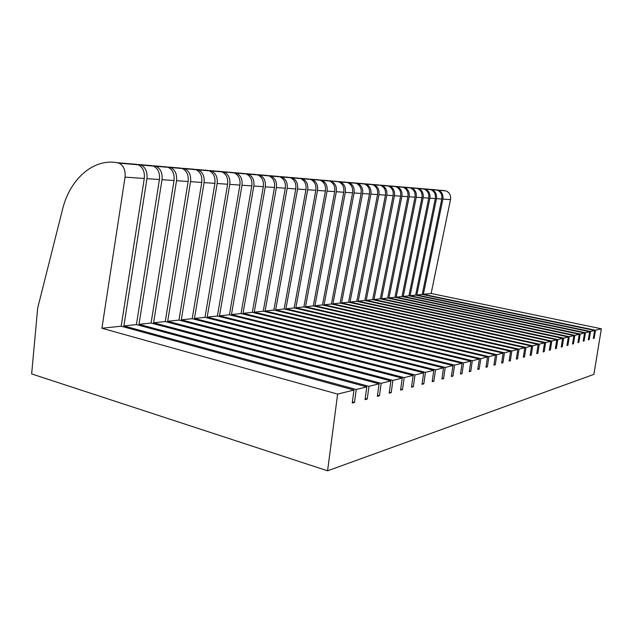 <?xml version="1.0" encoding="UTF-8"?>
<svg xmlns="http://www.w3.org/2000/svg" width="633" height="633" viewBox="0 0 633 633"><rect width="100%" height="100%" fill="white"/><g stroke="black" fill="none" stroke-linecap="round" stroke-linejoin="round"><path stroke-width="0.95" d="M438.368 190.264L446.036 190.921L438.368 190.264C441.921 191.846 443.424 194.79 442.886 199.094L423.366 294.298L595.479 330.244L594.173 338.259L593.319 338.489L594.624 330.45L422.235 294.416L441.779 199.023C442.325 194.703 440.813 191.752 437.261 190.169L427.528 189.085M236.402 173.118L246.245 173.956L236.402 173.118C240.746 175.246 242.613 179.281 242.012 185.224L219.516 315.82L435.512 369.854L443.551 367.868L441.937 379.032L443.606 378.581L445.213 367.457L452.967 365.534L451.369 376.508L452.975 376.073L454.565 365.138L462.05 363.287L460.476 374.063L462.027 373.652L463.601 362.899L470.833 361.111L469.267 371.713L470.77 371.31L472.329 360.739L479.316 359.006L477.765 369.435L479.221 369.047L480.764 358.65L487.521 356.98L485.986 367.235L487.386 366.855L488.921 356.632L495.457 355.01L493.938 365.106L495.299 364.743L496.81 354.678L503.14 353.111L501.637 363.041L502.95 362.693L504.454 352.787L510.586 351.268L509.09 361.047L510.364 360.707L511.852 350.951L517.794 349.479L516.322 359.109L517.557 358.784L519.028 349.171L524.789 347.746L523.325 357.234L524.52 356.917L525.983 347.454L531.57 346.069L530.122 355.414L531.285 355.105L532.725 345.784L538.145 344.439L536.713 353.649L537.844 353.349L539.276 344.162L544.538 342.857L543.114 351.932L544.214 351.639L545.63 342.588L550.742 341.322L549.333 350.271L550.401 349.986L551.802 341.06L556.771 339.826L555.378 348.648L556.415 348.372L557.808 339.573L562.634 338.378L561.249 347.082L562.254 346.813L563.639 338.125L568.331 336.962L566.962 345.547L567.943 345.286L569.304 336.724L573.878 335.593L572.525 344.059L573.474 343.806L574.827 335.355L579.274 334.256L577.929 342.611L578.855 342.366L580.2 334.026L584.528 332.95L583.191 341.203L584.093 340.958L585.422 332.729L589.639 331.684L588.326 339.826L589.204 339.597L590.518 331.47L594.624 330.45M435.512 369.854L433.89 381.185L432.165 381.652L433.787 370.281L217.404 316.041L239.915 185.081C240.516 179.115 238.641 175.072 234.297 172.944L218.393 171.242M337.626 394.098L327.577 470.81L31.65 373.921L37.687 308.018L62.532 209.444C69.725 179.495 92.964 158.464 116.891 162.665L118.964 163.148C123.625 165.585 125.658 170.245 125.049 177.145L101.913 328.234L337.626 394.098L353.974 390.055L352.241 403.055L354.512 402.446L356.237 389.493L366.784 386.882L365.067 399.621L367.243 399.035L368.96 386.344L379.072 383.835L377.379 396.321L379.468 395.76L381.161 383.313L390.885 380.908L389.2 393.156L391.21 392.618L392.887 380.409L402.232 378.099L400.562 390.11L402.493 389.596L404.163 377.624L413.151 375.393L411.497 387.182L413.357 386.684L415.011 374.934L423.659 372.79L422.021 384.366L423.817 383.883L425.447 372.346L433.787 370.281M327.577 470.81L593.896 374.38L601.35 328.788L595.479 330.244M117.627 162.784L138.263 164.786C142.876 167.167 144.886 171.733 144.277 178.474L121.188 326.201L353.974 390.055M130.533 163.828L136.942 164.43M101.913 328.234L121.188 326.201M431.263 189.465L437.261 190.169M145.804 165.134L153.471 166.083C158.052 168.425 160.038 172.904 159.437 179.519L136.404 324.594L366.784 386.882M136.404 324.594L123.878 325.916L146.951 178.656C147.56 171.939 145.558 167.389 140.945 165.015L134.726 164.105M132.566 164.058L130.509 164.129M422.235 294.416L416.815 294.994L436.469 198.651C437.007 194.291 435.488 191.316 431.912 189.718M416.815 294.994L590.518 331.47M123.878 325.916L356.237 389.493M436.786 189.94L434.032 189.639M423.366 294.298L431.136 293.483L601.35 328.788M160.537 166.392L168.149 167.326C172.69 169.628 174.653 174.028 174.043 180.532L151.081 323.044L379.072 383.835M151.081 323.044L138.991 324.318L162.016 179.701C162.618 173.102 160.64 168.639 156.066 166.297L149.926 165.403M147.75 165.355L145.709 165.419M138.991 324.318L368.96 386.344M174.755 167.603L182.304 168.528C186.806 170.791 188.753 175.119 188.143 181.505L165.26 321.548L390.885 380.908M165.26 321.548L153.582 322.783L176.536 180.706C177.145 174.225 175.175 169.834 170.641 167.539L164.596 166.653M162.396 166.598L160.371 166.669M153.582 322.783L381.161 383.313M188.484 168.774L195.969 169.691C200.439 171.923 202.362 176.172 201.761 182.446L178.957 320.1L402.232 378.099M178.957 320.1L167.674 321.295L190.549 181.671C191.158 175.301 189.212 170.989 184.717 168.734L178.743 167.856M176.536 167.808L174.526 167.872M167.674 321.295L392.887 380.409M201.753 169.905L209.183 170.807C213.606 173.007 215.513 177.185 214.911 183.348L192.195 318.7L413.151 375.393M192.195 318.7L181.291 319.855L204.079 182.605C204.681 176.354 202.758 172.113 198.303 169.889L192.416 169.027M190.185 168.971L188.191 169.027M181.291 319.855L404.163 377.624M214.587 170.997L221.946 171.891C226.329 174.059 228.22 178.166 227.619 184.227L205.005 317.347L423.659 372.79M205.005 317.347L194.458 318.462L217.151 183.507C217.752 177.359 215.845 173.189 211.43 170.997L205.622 170.15M203.383 170.095L201.405 170.15M194.458 318.462L415.011 374.934M227.002 172.057L234.297 172.944M216.146 171.179L214.183 171.234M217.404 316.041L207.189 317.117L229.787 184.377C230.388 178.332 228.505 174.233 224.122 172.081M207.189 317.117L425.447 372.346M239.013 173.078L245.011 173.64M235.159 172.801L230.744 172.295M228.489 172.231L226.543 172.287M246.245 173.956C250.557 176.053 252.409 180.033 251.807 185.904L229.407 314.775L443.551 367.868M219.516 315.82L229.407 314.775M250.644 174.067L257.821 174.937C262.094 177.003 263.929 180.927 263.328 186.695L241.038 313.549L452.967 365.534M241.038 313.549L231.456 314.561L253.841 186.039C254.442 180.191 252.591 176.219 248.286 174.13L242.7 173.315M240.445 173.252L238.514 173.3M231.456 314.561L445.213 367.457M261.92 175.032L269.033 175.887C273.266 177.928 275.086 181.79 274.485 187.463L252.314 312.354L462.05 363.287M252.314 312.354L243.025 313.335L265.29 186.83C265.892 181.078 264.064 177.169 259.799 175.104L254.284 174.304M252.021 174.233L250.106 174.281M243.025 313.335L454.565 365.138M272.847 175.966L279.897 176.813C284.09 178.822 285.894 182.621 285.301 188.215L263.249 311.199L470.833 361.111M263.249 311.199L254.244 312.156L276.392 187.597C276.985 181.932 275.173 178.087 270.948 176.053L265.504 175.262M263.233 175.191L261.334 175.238M254.244 312.156L463.601 362.899M283.442 176.868L290.436 177.707C294.598 179.685 296.379 183.428 295.785 188.935L273.86 310.083L479.316 359.006M273.86 310.083L265.116 311.009L287.145 188.341C287.738 182.763 285.942 178.973 281.756 176.971L276.376 176.188M274.113 176.116L272.23 176.164M265.116 311.009L472.329 360.739M293.728 177.746L300.659 178.577C304.782 180.532 306.546 184.219 305.961 189.639L284.154 308.999L487.521 356.98M284.154 308.999L275.671 309.893L297.573 189.061C298.167 183.57 296.386 179.835 292.24 177.857L286.931 177.09M284.66 177.018L282.793 177.058M275.671 309.893L480.764 358.65M303.713 178.593L310.581 179.416C314.672 181.347 316.421 184.978 315.827 190.319L294.155 307.939L495.457 355.01M294.155 307.939L285.918 308.809L307.693 189.758C308.287 184.353 306.522 180.674 302.408 178.728L297.162 177.96M294.891 177.889L293.047 177.928M285.918 308.809L488.921 356.632M313.406 179.424L320.219 180.239C324.27 182.138 326.003 185.722 325.417 190.984L303.872 306.918L503.14 353.111M303.872 306.918L295.864 307.757L317.513 190.438C318.106 185.113 316.358 181.481 312.283 179.566L307.1 178.807M304.829 178.735L302.993 178.775M295.864 307.757L496.81 354.678M322.83 180.223L329.579 181.03C333.591 182.905 335.308 186.434 334.73 191.625L313.311 305.921L510.586 351.268M313.311 305.921L305.533 306.736L327.055 191.095C327.641 185.849 325.908 182.272 321.865 180.373L316.745 179.63M314.482 179.558L312.662 179.598M305.533 306.736L504.454 352.787M331.985 181.006L338.679 181.806C342.659 183.657 344.352 187.139 343.774 192.25L322.498 304.948L517.794 349.479M322.498 304.948L314.925 305.747L336.321 191.736C336.898 186.561 335.189 183.04 331.186 181.165L326.122 180.429M323.859 180.358L322.055 180.389M314.925 305.747L511.852 350.951M340.886 181.766L347.525 182.557C351.465 184.377 353.151 187.819 352.573 192.859L331.423 304.006L524.789 347.746M331.423 304.006L324.064 304.782L345.325 192.361C345.903 187.257 344.21 183.784 340.238 181.932L335.237 181.212M332.974 181.133L338.679 181.806M324.064 304.782L519.028 349.171M349.551 182.502L356.126 183.285C360.035 185.089 361.704 188.476 361.126 193.453L340.111 303.088L531.57 346.069M340.111 303.088L332.95 303.848L354.076 192.962C354.654 187.93 352.977 184.504 349.036 182.684L344.099 181.964M332.95 303.848L525.983 347.454M357.977 183.222L364.497 183.997C368.374 185.778 370.02 189.117 369.45 194.022L348.569 302.194L538.145 344.439M348.569 302.194L341.598 302.93L362.59 193.548C363.168 188.587 361.498 185.208 357.598 183.412L352.716 182.7M341.598 302.93L532.725 345.784M366.175 183.918L372.647 184.686C376.485 186.442 378.123 189.742 377.553 194.584L356.806 301.324L544.538 342.857M356.806 301.324L350.017 302.044L370.875 194.125C371.444 189.227 369.799 185.896 365.929 184.116L361.103 183.42M350.017 302.044L539.276 344.162M374.166 184.599L380.583 185.358C384.389 187.099 386.011 190.351 385.442 195.13L364.83 300.477L550.742 341.322M364.83 300.477L358.223 301.173L378.945 194.679C379.507 189.853 377.877 186.561 374.04 184.804L369.268 184.116M358.223 301.173L545.63 342.588M381.952 185.263L388.306 186.015C392.08 187.732 393.686 190.944 393.125 195.66L372.647 299.654L556.771 339.826M372.647 299.654L366.206 300.335L386.795 195.225C387.356 190.454 385.742 187.21 381.936 185.477L377.221 184.789M366.206 300.335L551.802 341.06M389.532 185.912L395.839 186.656C399.581 188.349 401.172 191.522 400.61 196.175L380.267 298.847L562.634 338.378M380.267 298.847L373.992 299.512L394.446 195.747C395.008 191.047 393.402 187.843 389.635 186.126L384.959 185.453M373.992 299.512L557.808 339.573M396.923 186.545L403.181 187.281C406.884 188.951 408.467 192.084 407.905 196.681L387.697 298.064L568.331 336.962M387.697 298.064L381.572 298.713L401.892 196.262C402.453 191.625 400.863 188.46 397.128 186.767L392.507 186.094M381.572 298.713L563.639 338.125M404.131 187.154L410.334 187.89C414.014 189.544 415.572 192.638 415.026 197.172L394.945 297.296L573.878 335.593M394.945 297.296L388.971 297.929L409.155 196.768C409.717 192.187 408.143 189.053 404.44 187.384L399.866 186.727M388.971 297.929L569.304 336.724M411.165 187.756L417.313 188.476C420.961 190.114 422.512 193.168 421.958 197.654L402.018 296.553L579.274 334.256M402.018 296.553L396.187 297.17L416.245 197.259C416.791 192.733 415.232 189.639 411.561 187.993L407.043 187.336M396.187 297.17L574.827 335.355M418.025 188.341L424.126 189.061C427.742 190.675 429.277 193.69 428.731 198.121L408.918 295.825L584.528 332.95M408.918 295.825L403.229 296.426L423.153 197.733C423.699 193.263 422.156 190.216 418.508 188.579L414.037 187.93M403.229 296.426L580.2 334.026M424.719 188.911L430.772 189.623C434.357 191.221 435.876 194.204 435.338 198.572L415.659 295.113L589.639 331.684M415.659 295.113L410.105 295.698L429.886 198.2C430.432 193.785 428.905 190.77 425.289 189.156L420.866 188.515M410.105 295.698L585.422 332.729M446.036 190.921C449.549 192.472 451.036 195.375 450.498 199.624L431.136 293.483M367.243 399.035L365.217 398.474M354.512 402.446L352.399 401.852M573.474 343.806L572.596 343.616M578.855 342.366L578 342.176M584.093 340.958L583.262 340.783M589.204 339.597L588.389 339.423M567.943 345.286L567.041 345.088M562.254 346.813L561.329 346.607M556.415 348.372L555.457 348.158M550.401 349.986L549.412 349.764M544.214 351.639L543.201 351.41M537.844 353.349L536.8 353.111M531.285 355.105L530.209 354.86M524.52 356.917L523.412 356.656M517.557 358.784L516.409 358.515M510.364 360.707L509.185 360.43M502.95 362.693L501.732 362.4M495.299 364.743L494.041 364.442M487.386 366.855L486.089 366.547M479.221 369.047L477.875 368.723M470.77 371.31L469.377 370.97M462.027 373.652L460.587 373.296M452.975 376.073L451.487 375.701M443.606 378.581L442.063 378.194M432.292 380.773L433.89 381.185M423.817 383.883L422.156 383.456M413.357 386.684L411.632 386.233M402.493 389.596L400.705 389.113M391.21 392.618L389.342 392.112M379.468 395.76L377.521 395.229M594.173 338.259L593.382 338.093M125.049 177.145L144.277 178.474M116.891 162.665L136.214 164.311M430.313 189.386L435.67 189.845M138.896 164.54L151.437 165.617M436.469 198.651L441.779 199.023M430.883 189.473L436.24 189.932M146.951 178.656L159.437 179.519M139.624 164.659L152.165 165.727M154.033 165.838L166.131 166.867M162.016 179.701L174.043 180.532M154.753 165.949L166.843 166.977M168.631 167.08L180.302 168.077M176.536 180.706L188.143 181.505M169.343 167.191L181.014 168.188M182.715 168.283L193.991 169.24M190.549 181.671L201.761 182.446M183.428 168.394L194.695 169.351M196.325 169.438L207.213 170.364M204.079 182.605L214.911 183.348M197.029 169.549L207.909 170.475M209.468 170.562L219.999 171.456M217.151 183.507L227.619 184.227M210.164 170.673L220.688 171.567M222.175 171.646L232.366 172.508M229.787 184.377L239.915 185.081M222.871 171.749L233.055 172.619M234.471 172.69L244.33 173.529M242.012 185.224L251.807 185.904M246.372 173.703L255.922 174.518M253.841 186.039L263.328 186.695M247.052 173.814L256.594 174.629M257.9 174.692L267.15 175.476M265.29 186.83L274.485 187.463M258.573 174.795L267.822 175.578M269.065 175.642L278.029 176.409M276.392 187.597L285.301 188.215M269.737 175.745L278.694 176.504M279.889 176.567L288.585 177.303M287.145 188.341L295.785 188.935M280.554 176.662L289.241 177.406M290.389 177.462L298.823 178.182M297.573 189.061L305.961 189.639M291.045 177.556L299.48 178.277M300.572 178.324L308.762 179.028M307.693 189.758L315.827 190.319M301.229 178.427L309.41 179.123M310.463 179.171L318.415 179.851M317.513 190.438L325.417 190.984M311.112 179.266L319.056 179.946M320.069 179.986L327.791 180.65M327.055 191.095L334.73 191.625M320.709 180.089L328.432 180.745M329.397 180.785L336.906 181.426M336.321 191.736L343.774 192.25M330.03 180.88L337.539 181.521M338.465 181.56L345.768 182.177M345.325 192.361L352.573 192.859M339.098 181.655L346.393 182.272M347.288 182.312L354.385 182.913M354.076 192.962L361.126 193.453M347.913 182.407L355.01 183.008M355.865 183.04L362.772 183.633M362.59 193.548L369.45 194.022M356.482 183.135L363.389 183.72M364.204 183.752L370.938 184.33M370.875 194.125L377.553 194.584M364.822 183.847L371.547 184.417M372.331 184.448L378.882 185.002M378.945 194.679L385.442 195.13M372.94 184.535L379.491 185.097M380.243 185.121L386.628 185.667M386.795 195.225L393.125 195.66M380.852 185.208L387.23 185.754M387.95 185.778L394.169 186.308M394.446 195.747L400.61 196.175M388.551 185.865L394.763 186.395M395.467 186.418L401.528 186.933M401.892 196.262L407.905 196.681M396.06 186.506L402.113 187.02M402.786 187.044L408.696 187.542M409.155 196.768L415.026 197.172M403.371 187.131L409.282 187.629M409.923 187.653L415.691 188.143M416.245 197.259L421.958 197.654M410.508 187.74L416.269 188.23M416.886 188.246L422.512 188.721M423.153 197.733L428.731 198.121M417.464 188.325L423.089 188.808M423.683 188.824L429.174 189.291M429.886 198.2L435.338 198.572M424.252 188.911L429.744 189.378M437.348 190.027L445.023 190.675M442.886 199.094L450.498 199.624M138.263 164.786L118.964 163.148M153.471 166.083L140.945 165.015M168.149 167.326L156.066 166.297M182.304 168.528L170.641 167.539M195.969 169.691L184.717 168.734M209.183 170.807L198.303 169.889M221.946 171.891L211.43 170.997M257.821 174.937L248.286 174.13M269.033 175.887L259.799 175.104M279.897 176.813L270.948 176.053M290.436 177.707L281.756 176.971M300.659 178.577L292.24 177.857M310.581 179.416L302.408 178.728M320.219 180.239L312.283 179.566M329.579 181.03L321.865 180.373M347.525 182.557L340.238 181.932M356.126 183.285L349.036 182.684M364.497 183.997L357.598 183.412M372.647 184.686L365.929 184.116M380.583 185.358L374.04 184.804M388.306 186.015L381.936 185.477M395.839 186.656L389.635 186.126M403.181 187.281L397.128 186.767M410.334 187.89L404.44 187.384M417.313 188.476L411.561 187.993M424.126 189.061L418.508 188.579M430.772 189.623L425.289 189.156"/></g></svg>
